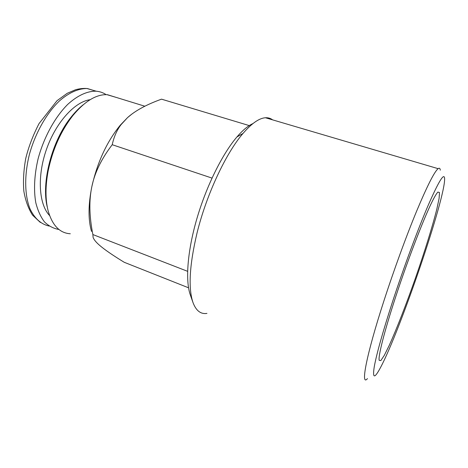 <?xml version="1.0" encoding="UTF-8"?>
<svg xmlns="http://www.w3.org/2000/svg" width="468" height="468" viewBox="0 0 468 468"><rect width="100%" height="100%" fill="white"/><g stroke="black" fill="none" stroke-linecap="round" stroke-linejoin="round"><path stroke-width="0.7" d="M49.602 215.578C38.879 204.493 36.937 176.506 46.443 149.438C55.885 122.341 74.845 101.667 90.148 99.684M58.968 229.484C53.615 228.577 48.807 226.079 44.542 221.978C40.698 216.971 37.779 210.53 35.79 202.667C33.567 190.02 34.334 174.64 38.148 158.605C43.91 137.206 54.996 117.088 67.69 104.422C77.284 95.636 86.984 91.172 95.595 91.178L96.051 91.201C99.766 91.494 103.124 92.641 106.137 94.653M392.5 301.866C382.754 331.999 376.687 353.556 374.301 366.526C372.493 377.799 374.16 378.881 379.296 369.767L380.49 367.579C400.111 331.04 445.957 196.595 444.6 178.214C443.992 172.628 438.457 181.795 428.009 205.721C417.731 229.724 403.615 267.848 392.5 301.866M395.413 297.671C408.593 257.201 426.231 212.045 433.982 198.087C435.69 194.928 437.007 192.915 437.937 192.067L439.51 192.576L439.083 198.479L436.855 208.974C432.537 226.278 424.587 251.813 415.514 277.922C406.353 304.007 396.63 329.074 389.148 345.577L384.275 355.411L380.835 360.582L379.179 360.331C378.068 356.4 384.263 331.672 395.413 297.671M47.332 207.289C40.973 182.766 52.007 140.371 71.376 116.778C75.213 111.969 79.151 107.962 83.205 104.756M206.95 313.402C200.749 314.367 196.104 310.764 193.009 302.597L190.341 295.004C185.269 280.935 187.323 251.538 196.817 218.884C206.318 186.246 222.347 154.001 236.884 137.001C242.734 130.198 248.093 125.716 252.954 123.564M193.009 302.597C188.113 288.136 189.481 264.829 197.11 232.684C206.558 194.378 225.968 153.135 243.015 133.433C251.708 123.359 259.19 118.135 265.467 117.755L266.046 117.731C268.521 117.702 270.703 118.41 272.598 119.861M188.534 287.797L124.254 262.302C112.817 255.323 104.604 249.666 99.608 245.343C96.045 242.272 93.875 239.616 93.097 237.381L92.875 234.562L187.604 271.323M91.5 231.391C88.107 219.556 88.23 204.598 91.874 186.516C88.914 200.286 89.248 216.298 92.875 234.562M131.877 114.069L127.518 117.638L121.036 124.681C116.877 130.116 113.94 136.796 112.226 144.711C101.462 158.792 94.676 172.727 91.874 186.516C97.443 162.063 106.903 141.628 120.253 125.219L127.518 117.638C135.211 110.705 146.548 104.545 161.524 99.163L249.251 125.594M112.226 144.711L212.004 178.092M116.187 97.402L106.944 94.671C96.028 94.331 84.614 101.363 72.71 115.766C60.805 131.169 52.632 149.485 48.198 170.721C45.337 185.966 45.279 199.192 48.023 210.389C52.223 225.319 59.652 233.111 70.311 233.766M440.294 170.176C440.101 168.381 439.446 167.831 438.346 168.521L438.13 168.667C434.439 171.61 427.272 185.761 416.637 211.121C406.277 236.153 393.804 270.329 383.871 301.018C366.034 355.972 360.413 386.983 367.462 378.6M49.175 226.056C41.061 224.283 34.673 218.55 29.999 208.851C24.547 195.144 24.19 174.892 29.554 153.873C35.439 132.894 46.508 113.396 59.143 101.187C68.697 92.722 78.355 88.464 86.966 88.522L96.338 91.225M40.342 222.452L32.573 215.163C28.372 208.629 25.459 200.596 23.833 191.067C23.02 180.847 23.663 169.948 25.763 158.383C28.536 147.028 32.959 135.433 39.025 123.611L57.043 100.673L67.24 93.296L75.483 89.762C79.601 88.616 83.585 88.212 87.44 88.551L96.051 91.201M236.884 137.001L243.015 133.433M107.394 94.694L144.846 106.224M71.376 116.778L72.71 115.766M265.467 117.755L438.13 168.667M120.253 125.219L121.036 124.681"/></g></svg>
